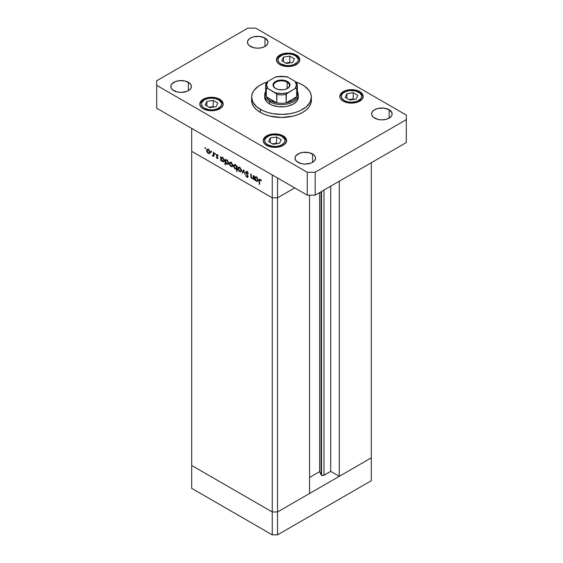 <?xml version="1.0" encoding="UTF-8"?>
<svg xmlns="http://www.w3.org/2000/svg" width="563" height="563" viewBox="0 0 563 563"><rect width="100%" height="100%" fill="white"/><g stroke="black" fill="none" stroke-linecap="round" stroke-linejoin="round"><path stroke-width="0.84" d="M371.313 457.839L277.538 511.971L272.253 511.971L191.687 465.46L191.687 488.339L191.687 151.299L191.687 465.46L272.253 511.971L191.687 465.46L272.253 511.971L272.253 534.85L191.687 488.339L272.253 534.85L272.253 197.81L191.687 151.299L272.253 197.81L191.687 151.299L272.253 197.81L272.253 511.971L277.538 511.971L272.253 511.971L277.538 511.971L277.538 534.85L272.253 534.85L277.538 534.85L277.538 197.81L272.253 197.81L272.253 174.938L191.687 128.42L191.687 151.299L191.687 128.42L272.253 174.938L272.253 197.81L277.538 197.81L294.709 187.901L277.538 197.81L272.253 197.81L277.538 197.81L294.709 187.901L277.538 197.81L277.538 177.985L277.538 511.971L371.313 457.839L371.313 480.711L277.538 534.85L371.313 480.711L371.313 457.839L339.285 476.326L339.285 181.23L339.285 476.326L330.699 471.372L323.739 475.355L321.543 475.235L321.543 191.469L321.543 475.235L321.086 474.785A1.745 1.006 0 0 0 321.543 475.235A1.745 1.006 0 0 0 324.006 475.235L324.006 190.048L324.006 475.235L330.699 471.372L330.699 186.184L330.699 471.372L339.285 476.326L371.313 457.839L371.313 162.735L371.313 457.839M321.086 191.73L321.086 474.785L319.636 471.653L309.566 477.473L319.636 471.653L319.636 192.567L319.636 471.653L321.086 474.785L321.086 191.73M309.566 493.484L277.538 511.971L309.566 493.484L309.566 195.143L309.566 493.484M253.266 177.866L252.118 178.239L251.246 176.965L251.197 174.22L250.781 173.974L250.781 175.973L251.197 175.733L250.781 175.973L252.048 178.675L253.744 178.408L253.336 178.647L253.744 179.59L253.744 175.691L253.336 175.452L253.744 175.691L253.744 179.59L253.336 178.647L251.703 178.429L250.887 177.071L250.781 173.974L251.682 177.887L253.111 178.189L253.336 175.452L252.963 178.302L254.286 177.542M245.686 172.341L245.94 171.638L246.756 171.539L248.36 173.488L248.023 173.686L246.84 172.123L246.108 172.482L248.016 176.071L247.783 177.373L246.601 176.972L245.749 175.642L247.15 176.796L247.706 176.451L245.686 172.341L247.706 176.451L247.023 176.733L245.749 175.642L246.981 177.254L247.811 177.359L248.114 176.669L246.101 172.588L247.009 172.208L248.417 173.636L247.009 171.659L246.059 171.56L245.686 172.341L246.939 171.624L245.686 172.341M243.61 169.836L245.215 174.664L243.645 170.913L242.519 173.108L242.076 172.848L243.61 169.836L242.076 172.848L242.519 173.108L243.645 170.913L245.215 174.664L243.61 169.836M241.421 170.512L240.69 171.75L238.965 170.969L238.036 169.301L238.219 167.542L239.845 167.598L241.288 169.66L241.421 170.512L239.669 167.493L238.452 167.345L237.924 168.492L238.388 170.146L239.669 171.532L240.957 171.631L241.421 170.512M232.829 165.55L232.097 166.789L230.373 166.008L229.444 164.34L229.62 162.58L231.076 162.531L232.533 164.255L232.829 165.55L231.076 162.531L229.859 162.383L229.331 163.53L229.795 165.184L231.076 166.571L232.364 166.669L232.829 165.55M221.09 160.012L221.09 160.737L220.682 160.497L220.682 156.598L221.09 157.513L222.082 157.38L223.152 158.104L224.229 160.406L223.441 161.827L221.871 161.152L221.09 160.012L222.462 161.595L223.729 161.715L224.236 160.61L222.476 157.563L221.09 157.513L220.682 156.598L220.682 160.497L221.09 160.737L221.09 160.012M205.298 147.647L205.572 148.569L204.939 148.055L205.298 147.647L204.911 147.872L205.298 148.541L205.685 148.315L205.298 148.541L205.685 148.315L205.298 147.647L204.911 147.872M210.069 152.411L209.478 153.6L207.958 153.185L206.755 151.419L206.867 149.441L208.493 149.498L209.943 151.56L210.069 152.411L208.317 149.392L207.1 149.244L206.572 150.391L207.036 152.045L208.317 153.432L209.605 153.53L210.069 152.411M211.287 151.102L211.561 152.024L210.928 151.517L211.287 151.102L210.9 151.327L211.287 151.996L211.667 151.771L211.287 151.996L211.667 151.771L211.287 151.102L210.9 151.327M213.391 152.39L213.806 152.629L213.806 156.528L213.391 155.712L212.202 155.536L213.278 155.121L213.391 152.39L213.314 154.994L212.202 155.536L213.391 155.712L213.806 156.528L213.806 152.629L213.391 152.39M215.017 153.263L215.291 154.178L214.665 153.671L215.017 153.263L214.637 153.481L215.017 154.149L215.404 153.924L215.017 154.149L215.404 153.924L215.017 153.263L214.637 153.481M218.071 158.034L217.388 158.646L216.354 157.513L217.649 157.914L216.382 155.641L216.579 154.48L218.247 155.655L217.086 154.973L216.706 155.339L218.071 158.034L216.706 155.339L217.304 155.057L218.247 155.655L217.283 154.565L216.291 155.121L217.656 157.816L217.219 158.09L216.354 157.513L217.219 158.569L218.071 158.034L217.219 158.569M225.481 162.51L225.481 164.839L225.066 164.6L225.066 159.125L225.481 160.04L226.467 159.913L227.536 160.631L228.592 162.728L228.487 163.84L227.825 164.361L226.073 163.467L225.481 162.51L226.847 164.129L228.114 164.248L228.62 163.143L226.861 160.096L225.481 160.04L225.066 159.125L225.066 164.6L225.481 164.839L225.481 162.51M236.678 166.557L236.678 165.832L237.093 166.071L237.093 171.546L236.678 171.307L236.678 169.027L235.693 169.189L234.623 168.471L233.546 166.169L233.751 165.128L234.454 164.727L236.411 166.064L235.313 164.98L234.039 164.853L233.539 165.965L235.299 169.006L236.678 169.027L236.678 171.307L237.093 171.546L237.093 166.071L236.678 165.832L236.678 166.557L237.093 166.317L236.678 166.557M255.109 179.653L255.109 180.378L254.694 180.139L254.694 176.233L255.109 177.148L256.102 177.021L257.164 177.739L258.22 179.836L257.727 181.37L255.891 180.786L255.109 179.653L256.475 181.237L257.748 181.356L258.255 180.251L256.489 177.204L255.109 177.148L254.694 176.233L254.694 180.139L255.109 180.378L255.109 179.653M260.254 179.857L259.656 180.111L259.613 184.411L259.198 184.171L259.261 179.639L260.141 179.252L261.394 180.582L261.148 180.85L260.275 179.323L259.522 179.217L259.198 184.171L259.613 184.411L259.613 180.864L260.669 179.618L259.832 179.815L260.465 179.449M205.298 148.541L205.685 148.315M208.838 153.136L208.317 153.432L209.267 153.037L208.324 152.953L206.987 150.631L207.374 149.765L208.704 149.652L208.31 149.864L209.654 152.165L210.034 151.954L209.26 153.037L209.633 151.855L208.831 150.279L207.578 149.688L206.572 150.391L207.093 150.096L207.381 151.947L208.838 153.136M209.64 152.664L210.344 152.918M211.287 151.996L211.667 151.771M213.806 156.05L213.391 156.289L213.806 156.05M213.806 155.472L213.391 155.712L213.806 155.472M212.568 155.881L213.806 155.163L212.568 155.881L213.391 155.712M213.314 154.994L212.645 155.444M213.806 153.46L213.391 153.699L213.806 153.46M215.017 154.149L215.404 153.924M217.656 157.816L217.219 158.09M217.269 154.558L216.291 155.121L217.269 154.558M216.579 154.487L216.291 155.121M217.663 154.853L217.304 155.057L217.663 154.853M216.706 155.339L217.304 155.057M221.09 160.258L220.682 160.497L221.09 160.258M222.969 161.299L224.194 160.145L223.427 161.222L222.455 161.109L221.09 158.78L221.456 157.922L222.835 157.816L222.455 158.034L223.821 160.364L223.56 159.322L222.329 157.964L221.189 158.231L221.491 160.11L222.969 161.299M223.778 160.828L224.454 161.074M225.481 164.361L225.066 164.6L225.481 164.361M227.353 163.833L226.847 164.129L227.797 163.756L226.84 163.643L225.481 161.307L225.847 160.455L227.227 160.349L226.847 160.568L228.205 162.897L228.585 162.679L227.902 163.692L228.17 162.531L227.107 160.744L225.876 160.441L225.481 161.468L226.08 162.96L227.361 163.833M231.59 166.275L231.076 166.571L232.026 166.176L231.076 166.092L229.746 163.77L230.133 162.904L231.456 162.791L231.076 163.01L232.413 165.304L232.786 165.093L232.019 166.176L232.385 164.994L231.59 163.418L230.337 162.827L229.331 163.53L229.845 163.235L230.133 165.086L231.59 166.275M232.399 165.803L233.103 166.057M230.781 162.067L230.654 162.77M237.093 171.068L236.678 171.307L237.093 171.068M237.093 168.787L236.678 169.027L237.093 168.787M235.806 168.717L235.299 169.006L235.806 168.717M234.067 165.656L233.539 165.965L234.067 165.656M234.989 164.502L234.862 165.198M235.32 165.459L236.678 167.795L237.093 167.556L236.312 168.647L235.313 168.534L233.955 166.205L234.349 165.353L235.7 165.24L234.356 165.346L233.983 166.521L234.919 168.246L236.066 168.724L236.657 167.471L235.32 165.459M240.183 171.229L239.669 171.532L240.619 171.138L239.669 171.053L238.339 168.731L238.726 167.865L240.049 167.753L239.669 167.971L241.006 170.265L241.379 170.054L240.612 171.138L241.006 170.265L240.619 168.956L239.669 167.971L238.726 167.858L237.924 168.492L238.438 168.196L238.726 170.047L240.183 171.229M240.992 170.765L241.696 171.018M239.374 167.028L239.247 167.732M242.899 172.369L242.076 172.848L242.899 172.369M247.424 171.968L247.009 172.208L247.424 171.968M246.101 172.588L247.009 172.208M248.114 176.599L246.981 177.254L248.114 176.599M247.706 176.451L247.023 176.733M253.744 176.62L253.336 176.859L253.744 176.62M253.744 178.077L254.096 178.133M255.109 179.9L254.694 180.139L255.109 179.9M256.988 180.941L256.475 181.237L257.432 180.864L256.475 180.751L255.109 178.415L255.475 177.563L256.855 177.458L256.475 177.676L257.84 180.005L258.213 179.787L257.446 180.857L257.826 179.822L257.228 178.365L256.214 177.549L255.335 177.676L255.356 179.47L256.988 180.941M259.613 183.932L259.198 184.171L259.613 183.932M259.634 180.322L259.198 180.568L259.634 180.322M260.922 179.9L260.556 180.111L260.922 179.9M260.366 112.41A29.888 17.256 0 0 0 292.936 116.147A29.888 17.256 0 0 0 311.388 100.207L310.811 103.571L309.108 106.808L306.349 109.792L302.634 112.41L298.101 114.556L292.936 116.147L281.5 117.463L270.064 116.147L264.899 114.556L260.366 112.41L256.651 109.792L253.892 106.808L252.189 103.571L251.612 100.207A29.888 17.256 0 0 0 260.366 112.41L260.366 109.356L260.366 112.41M296.103 82.107A29.888 17.256 180 0 1 302.634 84.957A29.888 17.256 180 0 1 311.388 97.16A29.888 17.256 180 0 1 292.936 113.1A29.888 17.256 180 0 1 260.366 109.356A29.888 17.256 180 0 1 251.612 97.16A29.888 17.256 180 0 1 266.897 82.107M173.861 90.678A10.275 5.933 180 0 1 170.849 86.484A10.275 5.933 180 0 1 177.19 81.002A10.275 5.933 180 0 1 188.387 82.289L188.387 90.678L186.832 91.417L181.124 92.416L177.19 91.959L172.581 89.777L171.046 87.638L171.046 85.323L171.631 84.211L175.417 81.551L179.118 80.664L185.058 81.002L189.668 83.19L191.202 85.323L191.399 86.484L190.618 88.75L188.387 90.678L188.387 82.289A10.275 5.933 180 0 1 191.399 86.484A10.275 5.933 180 0 1 185.058 91.959A10.275 5.933 180 0 1 173.861 90.678M343.247 101.164A11.675 6.742 180 0 1 339.827 96.393A11.675 6.742 180 0 1 347.033 90.171A11.675 6.742 180 0 1 359.757 91.628L359.757 92.353L359.757 91.628L362.283 93.817L363.17 96.393L362.283 98.975L357.984 102.002L353.775 103.008L347.033 102.621L343.247 101.164L340.714 98.975L340.052 97.709L339.827 96.393L340.714 93.817L345.013 90.791L349.222 89.784L353.775 89.784L359.757 91.628A11.675 6.742 180 0 1 363.17 96.393A11.675 6.742 180 0 1 355.964 102.621A11.675 6.742 180 0 1 343.247 101.164M266.644 145.388A11.675 6.742 180 0 1 263.224 140.623A11.675 6.742 180 0 1 270.43 134.395A11.675 6.742 180 0 1 283.154 135.859L283.154 136.577L283.154 135.859L284.604 136.879L286.349 139.307L286.349 141.939L284.604 144.367L283.154 145.388L279.361 146.852L274.899 147.358L270.43 146.852L265.187 144.367L263.449 141.939L263.224 140.623L264.11 138.041L268.41 135.014L272.619 134.008L277.172 134.008L283.154 135.859A11.675 6.742 180 0 1 286.567 140.623A11.675 6.742 180 0 1 279.361 146.852A11.675 6.742 180 0 1 266.644 145.388M203.243 108.786A11.675 6.742 180 0 1 199.83 104.021A11.675 6.742 180 0 1 207.036 97.793A11.675 6.742 180 0 1 219.753 99.257L219.753 99.975L219.753 99.257L222.286 101.439L223.173 104.021L222.948 105.337L221.21 107.765L215.967 110.249L211.498 110.763L207.036 110.249L203.243 108.786L201.793 107.765L200.055 105.337L199.83 104.021L200.717 101.439L203.243 99.257L207.036 97.793L213.778 97.413L219.753 99.257A11.675 6.742 180 0 1 223.173 104.021A11.675 6.742 180 0 1 215.967 110.249A11.675 6.742 180 0 1 203.243 108.786M279.846 64.562A11.675 6.742 180 0 1 276.433 59.798A11.675 6.742 180 0 1 283.639 53.569A11.675 6.742 180 0 1 296.356 55.026L296.356 55.751L296.356 55.026L298.89 57.215L299.776 59.798L298.89 62.373L297.813 63.542L294.59 65.399L290.381 66.406L283.639 66.019L279.846 64.562L278.396 63.542L276.651 61.107L276.651 58.482L277.32 57.215L281.62 54.189L285.828 53.182L290.381 53.182L296.356 55.026A11.675 6.742 180 0 1 299.776 59.798A11.675 6.742 180 0 1 292.57 66.019A11.675 6.742 180 0 1 279.846 64.562M374.613 118.124A10.275 5.933 180 0 1 371.601 113.93A10.275 5.933 180 0 1 377.942 108.455A10.275 5.933 180 0 1 389.139 109.743L389.139 118.124L385.81 119.412L381.876 119.863L377.942 119.412L373.332 117.231L371.798 115.091L371.601 113.93L372.382 111.664L374.613 109.743L377.942 108.455L383.882 108.117L389.139 109.743L391.954 112.776L391.954 115.091L391.369 116.203L389.139 118.124L389.139 109.743A10.275 5.933 180 0 1 392.151 113.93A10.275 5.933 180 0 1 385.81 119.412A10.275 5.933 180 0 1 374.613 118.124M298.01 162.355A10.275 5.933 180 0 1 294.998 158.161A10.275 5.933 180 0 1 301.339 152.679A10.275 5.933 180 0 1 312.535 153.966L312.535 162.355L310.98 163.094L305.273 164.093L301.339 163.636L296.729 161.454L295.195 159.315L295.195 157L295.779 155.888L299.565 153.227L303.267 152.341L309.207 152.679L313.816 154.867L315.35 157L315.547 158.161L314.766 160.427L312.535 162.355L312.535 153.966A10.275 5.933 180 0 1 315.547 158.161A10.275 5.933 180 0 1 309.207 163.636A10.275 5.933 180 0 1 298.01 162.355M250.465 46.447A10.275 5.933 180 0 1 247.453 42.253A10.275 5.933 180 0 1 253.793 36.778A10.275 5.933 180 0 1 264.99 38.066L264.99 46.447L261.661 47.735L257.727 48.186L253.793 47.735L249.184 45.554L247.65 43.414L247.453 42.253L248.234 39.987L250.465 38.066L253.793 36.778L259.733 36.44L264.99 38.066L267.805 41.099L267.805 43.414L267.221 44.526L264.99 46.447L264.99 38.066A10.275 5.933 180 0 1 268.002 42.253A10.275 5.933 180 0 1 261.661 47.735A10.275 5.933 180 0 1 250.465 46.447M296.687 91.438A15.877 9.163 180 0 1 296.687 96.78A15.877 9.163 180 0 1 286.124 102.874A15.877 9.163 180 0 1 276.876 102.874A15.877 9.163 180 0 1 270.275 100.587L269.614 101.734L269.614 104.021L272.161 105.225L278.221 106.674L284.779 106.674L287.932 106.126L293.386 104.021L297.032 100.876L298.313 97.16A16.813 9.705 180 0 1 287.932 106.126A16.813 9.705 180 0 1 269.614 104.021A16.813 9.705 180 0 1 264.687 97.16L264.687 94.873A16.813 9.705 180 0 1 265.623 91.678A16.813 9.705 0 0 0 269.614 101.734A16.813 9.705 0 0 0 290.431 103.092A16.813 9.705 0 0 0 297.377 91.678A16.813 9.705 180 0 1 298.313 94.873A16.813 9.705 180 0 1 287.932 103.838A16.813 9.705 180 0 1 269.614 101.734L269.614 104.021L267.524 102.55L265.968 100.876L264.687 97.16M247.819 28.15L156.69 80.762L156.69 85.337L307.257 172.264L315.181 172.264L406.31 119.652L406.31 115.077L255.743 28.15L247.819 28.15L156.69 80.762L156.69 108.216L307.257 195.143L315.181 195.143L406.31 142.53L315.181 195.143L307.257 195.143L156.69 108.216L156.69 85.337L307.257 172.264L307.257 195.143L307.257 172.264L315.181 172.264L315.181 195.143L315.181 172.264L406.31 119.652L406.31 142.53L406.31 115.077L255.743 28.15L247.819 28.15M267.411 81.945L262.541 83.824L258.396 86.209L253.892 90.559L252.189 93.789L251.612 97.16L252.9 102.163L256.651 106.745L262.541 110.496L267.411 112.375L272.823 113.67L281.5 114.409L290.177 113.67L295.589 112.375L300.459 110.496L306.349 106.745L310.1 102.163L311.388 97.16L310.811 93.789L309.108 90.559L304.604 86.209L300.459 83.824L295.589 81.945M218.697 99.862A10.176 5.876 180 0 1 218.697 108.173A10.176 5.876 180 0 1 204.306 108.173L202.096 106.273L201.322 104.021L201.519 102.874L204.306 99.862L207.606 98.588L211.498 98.145L215.397 98.588L218.697 99.862L221.484 102.874L221.681 104.021L220.907 106.273L217.156 108.905L213.49 109.785L209.513 109.785L204.306 108.173A10.176 5.876 180 0 1 204.306 99.862A10.176 5.876 180 0 1 218.697 99.862A1.492 0.866 -60 0 1 219.443 99.792A1.492 0.866 120 0 0 218.697 99.862M223.173 105.239C223.349 103.416 222.111 101.6 219.443 99.792A1.492 0.866 -60 0 1 219.753 100.474A11.675 6.742 180 0 1 223.124 104.634M217.818 103.043L213.194 100.376L206.881 101.354L205.185 104.999L209.809 107.667L216.122 106.688L217.818 103.043L216.122 106.688L209.809 107.667L205.185 104.999L206.881 101.354L206.881 105.978L206.881 101.354L213.194 100.376L213.194 106.597L209.063 107.237L213.194 106.597L213.194 100.376L217.818 103.043M213.94 107.026L213.194 106.597L213.94 107.026M282.091 136.464A10.176 5.876 180 0 1 282.091 144.775A10.176 5.876 180 0 1 267.699 144.775L265.49 142.868L264.716 140.623L265.49 138.371L269.241 135.732L272.907 134.86L278.791 135.19L282.091 136.464L284.878 139.476L285.075 140.623L284.301 142.868L280.55 145.507L276.883 146.387L272.907 146.387L267.699 144.775A10.176 5.876 180 0 1 267.699 136.464A10.176 5.876 180 0 1 282.091 136.464A1.492 0.866 -60 0 1 282.844 136.394A1.492 0.866 120 0 0 282.091 136.464M286.567 141.841C286.75 140.018 285.504 138.202 282.844 136.394A1.492 0.866 -60 0 1 283.154 137.076A11.675 6.742 180 0 1 286.525 141.229M281.211 139.645L276.588 136.978L270.275 137.956L268.579 141.602L273.203 144.269L279.515 143.291L281.211 139.645L279.515 143.291L273.203 144.269L268.579 141.602L270.275 137.956L270.275 142.573L270.275 137.956L276.588 136.978L276.588 143.199L272.457 143.839L276.588 143.199L276.588 136.978L281.211 139.645M277.334 143.628L276.588 143.199L277.334 143.628M295.301 55.638A10.176 5.876 180 0 1 295.301 63.95A10.176 5.876 180 0 1 280.909 63.95L278.699 62.043L277.925 59.798L278.699 57.546L282.45 54.907L288.101 53.914L292 54.365L295.301 55.638L298.087 58.651L298.284 59.798L297.51 62.043L293.759 64.682L290.093 65.561L286.117 65.561L280.909 63.95A10.176 5.876 180 0 1 280.909 55.638A10.176 5.876 180 0 1 295.301 55.638A1.492 0.866 -60 0 1 296.047 55.568A1.492 0.866 120 0 0 295.301 55.638M299.776 61.015C299.952 59.192 298.714 57.377 296.047 55.568A1.492 0.866 -60 0 1 296.356 56.251A11.675 6.742 180 0 1 299.727 60.403M294.421 58.819L289.797 56.152L283.485 57.123L281.789 60.769L286.412 63.443L292.725 62.465L294.421 58.819L292.725 62.465L286.412 63.443L281.789 60.769L283.485 57.123L283.485 61.747L283.485 57.123L289.797 56.152L289.797 62.373L285.666 63.007L289.797 62.373L289.797 56.152L294.421 58.819M290.543 62.803L289.797 62.373L290.543 62.803M358.694 92.241A10.176 5.876 180 0 1 358.694 100.552A10.176 5.876 180 0 1 344.303 100.552L342.093 98.645L341.319 96.393L342.093 94.148L343.036 93.127L345.844 91.509L349.51 90.629L355.394 90.967L359.961 93.127L361.481 95.246L361.678 96.393L360.904 98.645L357.153 101.284L351.502 102.276L347.603 101.826L344.303 100.552A10.176 5.876 180 0 1 344.303 92.241A10.176 5.876 180 0 1 358.694 92.241A1.492 0.866 -60 0 1 359.447 92.163A1.492 0.866 120 0 0 358.694 92.241M363.17 97.617C363.346 95.794 362.108 93.979 359.447 92.163A1.492 0.866 -60 0 1 359.757 92.853A11.675 6.742 180 0 1 363.128 97.005M357.815 95.421L353.191 92.747L346.878 93.725L345.182 97.371L349.806 100.038L356.119 99.067L357.815 95.421L356.119 99.067L349.806 100.038L345.182 97.371L346.878 93.725L346.878 98.349L346.878 93.725L353.191 92.747L353.191 98.975L349.06 99.609L353.191 98.975L353.191 92.747L357.815 95.421M353.937 99.405L353.191 98.975L353.937 99.405M287.116 82.177A7.938 4.581 0 0 0 275.983 82.121A7.938 4.581 0 0 0 275.694 88.539A7.938 4.581 180 0 1 273.562 85.414A7.938 4.581 180 0 1 278.46 81.178A7.938 4.581 180 0 1 287.116 82.177L287.116 88.644L287.116 82.177A7.938 4.581 180 0 1 289.438 85.414A7.938 4.581 180 0 1 287.306 88.539A7.938 4.581 0 0 0 287.116 82.177L287.51 81.487L287.116 82.177M275.49 88.426L275.49 88.426A8.501 4.905 180 0 1 275.49 81.487A8.501 4.905 180 0 1 287.51 81.487L289.354 83.078L290.001 84.957L289.354 86.836L286.222 89.038L283.161 89.77L278.249 89.489L275.49 88.426L273.168 85.914L273.646 83.078L276.778 80.875L279.839 80.143L283.161 80.143L287.51 81.487A8.501 4.905 180 0 1 287.51 88.426A8.501 4.905 180 0 1 275.49 88.426M264.687 94.873A16.813 9.705 180 0 0 269.614 101.734L270.275 100.587A15.877 9.163 180 0 1 266.313 96.78L266.313 88.391L267.918 88.553L276.623 93.908L276.876 102.874L266.313 96.78L267.889 98.821L270.275 100.587L276.876 102.874L266.313 96.78A15.877 9.163 180 0 1 266.313 91.438M296.687 96.78L286.124 102.874L292.725 100.587L295.111 98.821L296.687 96.78L286.124 102.874L286.377 93.908L295.082 88.553L296.687 88.391L296.687 96.78A15.877 9.163 0 0 0 297.377 94.105L297.377 85.717A15.877 9.163 180 0 1 296.687 88.391L296.687 96.78M276.799 76.744L275.272 77.117L267.918 81.361L266.559 84.957L267.918 88.553L275.272 92.796L281.5 93.585L287.728 92.796L295.547 88.314L296.687 88.391A15.877 9.163 0 0 0 297.377 85.717A15.877 9.163 180 0 0 296.687 83.05L295.082 81.361L287.728 77.117L286.124 76.948M296.434 82.472L295.082 81.361A14.941 8.628 180 0 1 295.082 88.553L296.441 84.957L295.082 81.361L287.728 77.117L281.5 76.329L275.272 77.117L267.918 81.361L266.39 82.754M266.426 82.691L265.623 85.717L265.623 94.105A15.877 9.163 0 0 0 266.313 96.78L266.313 88.391A15.877 9.163 180 0 1 265.623 85.717A15.877 9.163 180 0 1 266.313 83.05A15.877 9.163 0 0 0 265.623 85.717A15.877 9.163 0 0 0 266.313 88.391L267.918 88.553A14.941 8.628 180 0 1 267.918 81.361L266.566 82.472M276.876 102.874A15.877 9.163 0 0 0 286.124 102.874L286.124 94.493A15.877 9.163 180 0 1 276.876 94.493L276.876 102.874M276.194 76.702L275.272 77.117A14.941 8.628 180 0 1 287.728 77.117L286.806 76.702M286.124 94.493L287.728 92.796A14.941 8.628 180 0 1 275.272 92.796L276.876 94.493A15.877 9.163 0 0 0 286.124 94.493M207.374 149.765L208.697 148.998M209.26 153.037L210.583 152.277M213.046 155.458L214.362 154.698M217.515 158.119L218.05 157.802M216.861 155.008L217.445 154.677M221.456 157.922L222.779 157.161M223.427 161.222L224.75 160.455M225.847 160.455L227.163 159.695M227.811 163.749L229.134 162.988M230.133 162.904L231.449 162.137M232.019 166.176L233.342 165.416M236.312 168.647L237.635 167.88M234.349 165.353L235.665 164.586M238.726 167.865L240.049 167.098M240.612 171.138L241.935 170.378M246.32 172.116L247.636 171.356M247.544 176.803L248.107 176.479M255.475 177.563L256.798 176.803M257.446 180.857L258.769 180.097M311.388 100.207L311.388 97.16M251.612 100.207L251.612 97.16M219.443 99.792C212.877 95.83 199.886 98.215 199.83 105.239M282.844 136.394C276.271 132.432 263.28 134.817 263.224 141.841M296.047 55.568C289.481 51.606 276.489 53.992 276.433 61.015M359.447 92.163C352.874 88.208 339.883 90.594 339.827 97.617M298.313 97.16L298.313 94.873M276.292 76.681L286.708 76.681M296.574 82.691L297.377 85.717"/></g></svg>
